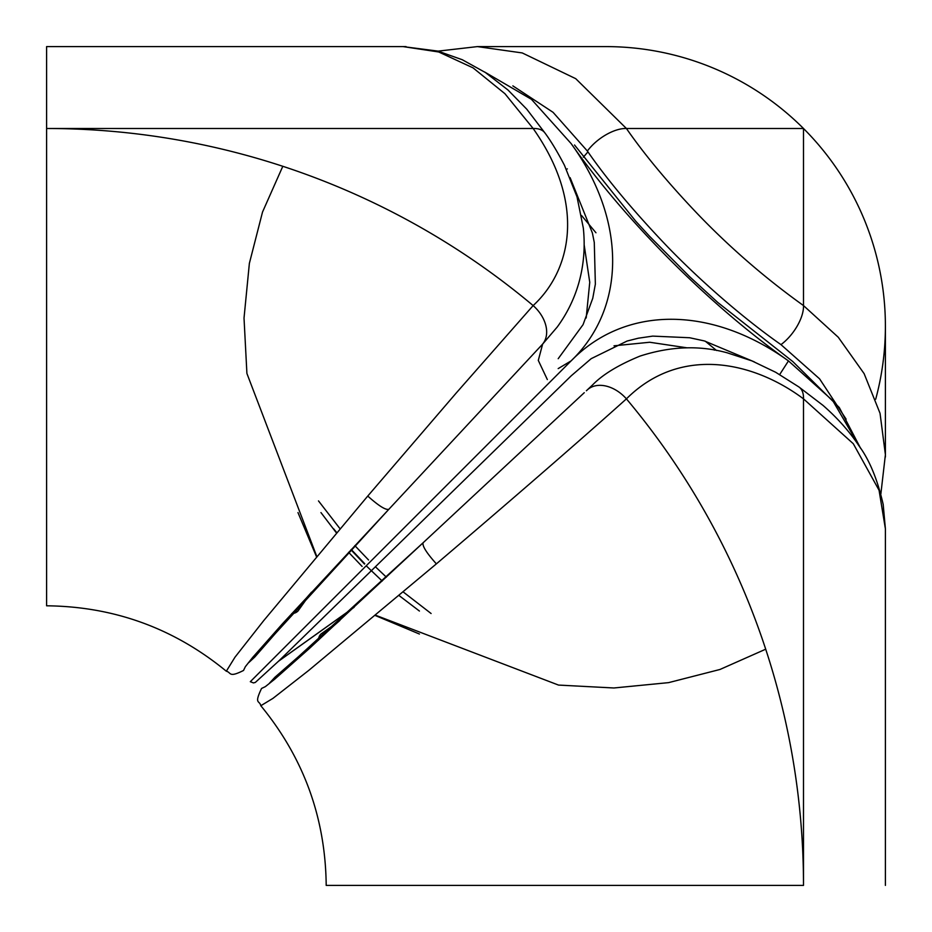 <?xml version="1.0" encoding="UTF-8"?>
<svg xmlns="http://www.w3.org/2000/svg" width="932" height="932" viewBox="0 0 932 932"><rect width="100%" height="100%" fill="white"/><g stroke="black" fill="none" stroke-linecap="round" stroke-linejoin="round"><path stroke-width="1.4" d="M311.556 592.123L254.774 657.037L248.809 662.559L388.865 509.28L542.133 344.63A32.026 22.636 -137.2 0 0 533.139 305.579C570.466 271.282 586.974 204.97 533.139 128.5L46.6 128.5L46.6 605.8C114.182 606.511 174.098 628.319 226.325 671.215L234.981 657.2L263.686 620.654L367.756 496.057L456.156 393.094L533.139 305.579A756.901 756.901 0 0 0 46.6 128.5L46.6 46.6L406.049 46.6M533.139 128.5L504.946 93.713L473.072 67.873L438.681 51.971L403.09 46.6L437.877 51.085L462.284 59.73L485.479 72.568L508.022 90.031L526.801 109.219L545.045 133.113A32.026 16.613 145.7 0 0 545.045 133.113A32.026 16.613 145.7 0 0 533.139 128.5M584.154 244.801L589.746 282.28L586.181 317.975M547.34 379.569L538.288 360.404L542.645 344.083L557.254 326.992C566.994 313.665 574.147 299.102 578.714 283.305C583.77 265.492 585.308 247.073 583.316 228.049L577.024 196.92L564.419 165.232C557.394 151.741 550.94 141.035 545.057 133.113A32.026 16.613 145.7 0 1 545.069 133.148M282.804 166.292L262.521 212.053L249.368 263.383L244.021 318.08L246.91 373.464L316.775 556.439M291.728 613.629A16.275 11.487 -136.2 0 0 297.972 611.043L311.276 592.426M316.507 556.754L297.972 512.577M367.756 496.057C378.707 505.866 385.743 510.282 388.865 509.28L282.606 623.625L252.689 657.409L245.337 666.706L243.532 670.457C228.363 678.112 231.427 672.426 226.313 671.203M431.097 613.512L403.218 591.948M386.384 577.153L375.573 566.936M368.536 559.969L354.847 545.616M340.052 528.77L318.488 500.903M687.199 347.846L649.721 342.254L614.025 345.819M581.498 215.455L595.967 232.767M705.279 341.182L716.545 350.502M586.379 390.776L592.752 384.741C602.876 374.419 618.615 364.866 639.981 356.106C670.481 346.25 699.582 345.155 727.298 352.844L751.926 360.894L775.657 372.264L798.887 386.943A32.026 16.613 124.3 0 1 803.501 398.861C753.685 361.534 680.465 345.026 626.421 398.861A756.901 756.901 0 0 1 803.501 885.4L326.2 885.4L803.501 885.4L803.501 398.861L853.316 443.748L879.062 490.255L885.4 528.84L885.4 885.4M587.37 389.867A32.026 22.636 47.2 0 1 626.421 398.861C578.597 441.838 504.736 505.727 436.374 563.872L308.748 670.399L272.96 698.371L260.832 705.71M584.271 392.687L423.105 542.774L269.499 683.144L274.928 677.249L339.889 620.444M375.538 615.225L558.524 685.078L613.908 687.979L668.605 682.632L719.947 669.479L765.708 649.196M326.2 885.4C325.489 817.818 303.681 757.902 260.785 705.675C259.585 700.06 253.865 704.65 261.543 688.468L265.317 686.651L274.684 679.218L309.144 648.695L423.105 542.774C422.126 545.884 426.553 552.909 436.374 563.872M419.423 634.028L375.223 615.493M339.586 620.724L320.957 634.028A16.275 11.487 46.2 0 0 318.371 640.272M512.856 85.872L553.06 112.318L587.37 151.031A32.026 15.413 -36.3 0 1 626.421 128.5C644.816 155.038 668.803 183.779 698.394 214.744C730.583 248.168 765.615 278.458 803.501 305.579L803.501 128.5A279.6 279.6 0 0 0 605.8 46.6L477.394 46.6L522.246 52.938L575.731 78.672L626.421 128.5L803.501 128.5A279.6 279.6 0 0 1 875.684 399.257M583.35 157.193L587.941 151.846L587.37 151.031C606.697 179.049 632.921 210.422 666.019 245.174C698.767 279.39 743.2 318.278 780.969 344.63A32.026 15.413 -53.7 0 0 803.501 305.579L838.287 337.267L864.127 373.65L880.041 413.307L885.4 454.7L880.868 493.913M438.087 51.132L477.394 46.6M566.411 169.344L567.332 168.878M780.969 344.63L819.577 378.823L846.128 419.144M364.773 563.755L351.236 549.472M336.767 532.661L333.633 528.77M320.957 512.577L336.487 532.988M350.956 549.787L364.47 564.058M366.206 565.794L382.213 581.044M399.001 595.501L419.423 611.043M250.417 681.583L571.141 360.859C625.209 305.405 711.267 305.416 788.46 360.905L779.688 374.548M484.558 71.962L531.438 99.316L571.141 143.598C625.209 220.791 711.279 306.849 788.46 360.905L832.707 400.585L860.038 447.442M362.105 566.446L348.603 552.292M558.175 368.594L571.141 360.859C626.49 307.595 626.479 219.94 571.141 143.598L574.706 148.596M316.892 615.108L305.253 626.747M272.097 659.903L262.183 669.817M253.003 678.997L254.32 677.669M571.141 360.859C626.49 307.595 626.479 219.94 571.141 143.598M539.313 347.729L541.236 345.609M798.887 386.943L822.979 405.362C837.519 418.084 849.506 431.551 858.931 445.764C869.405 459.849 877.49 479.432 883.198 504.492L885.4 528.84M885.4 457.03L885.4 326.2M250.312 681.688L253.469 682.923L255.333 682.422L278.633 661.126L571.223 375.806L591.179 358.669L627.096 341.042L638.292 338.211L652.715 336.114L689.657 337.745L704.336 340.926L754.361 361.896M860.655 448.397L839.289 407.54L792.794 361.558L717.803 302.492L689.727 276.781L649.604 236.332L635.636 221.094L574.52 144.984M570.093 177.628L592.379 232.965L594.278 242.436L595.362 284.132L592.752 298.31L583.059 324.651L558.198 358.703M278.482 661.266L353.869 607.478M714.413 350.129L715.298 349.488M715.24 349.442L714.296 350.106M354.207 607.163L278.703 661.068"/></g></svg>
